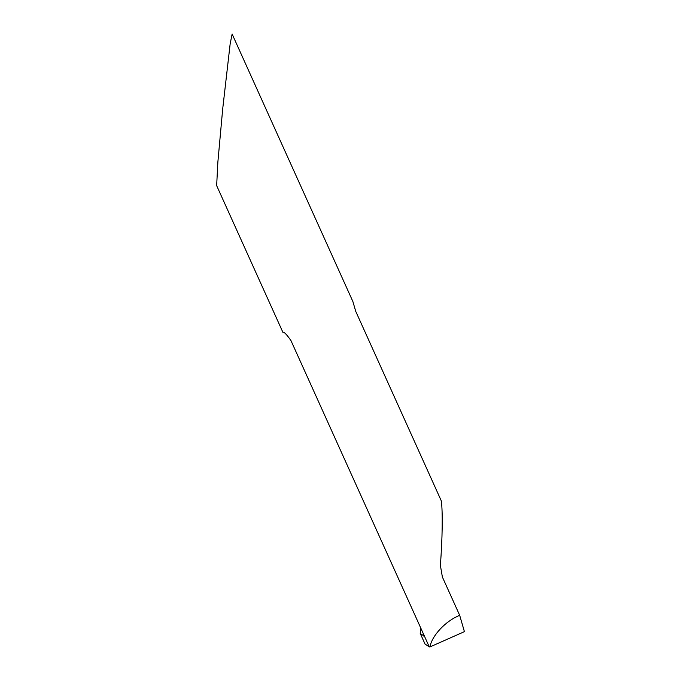 <?xml version="1.0" encoding="UTF-8"?>
<svg xmlns="http://www.w3.org/2000/svg" width="681" height="681" viewBox="0 0 681 681"><rect width="100%" height="100%" fill="white"/><g stroke="black" fill="none" stroke-linecap="round" stroke-linejoin="round"><path stroke-width="1.02" d="M216.66 185.641L282.93 332.388C283.875 331.579 286.548 334.303 290.949 340.568L429.268 646.865L429.924 646.95C431.941 635.603 445.663 620.859 459.692 615.352L442.378 577.011L440.369 565.298C442.446 538.918 442.803 511.78 441.331 500.952L355.754 311.396L352.886 301.547L232.127 34.05L230.161 43.822L222.687 109.028L217.843 162.35L216.66 185.641M429.924 646.95L464.416 631.645L459.692 615.352M429.268 646.865L425.029 644.039M420.722 627.95L420.288 633.534L424.518 636.343M424.501 635.441L423.982 636.471M425.114 644.217L420.22 633.39"/></g></svg>
